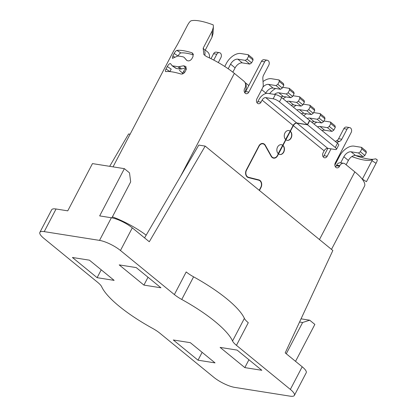 <?xml version="1.0" encoding="UTF-8"?>
<svg xmlns="http://www.w3.org/2000/svg" width="417" height="417" viewBox="0 0 417 417"><rect width="100%" height="100%" fill="white"/><g stroke="black" fill="none" stroke-linecap="round" stroke-linejoin="round"><path stroke-width="0.63" d="M259.431 190.47L260.974 187.514A5.129 3.894 99 0 0 258.848 179.889L248.527 177.293A4.801 3.644 99 0 1 246.536 170.162L259.103 146.112A4.801 3.644 99 0 1 262.84 143.813A4.801 3.644 99 0 1 265.129 145.533L271.17 156.318A5.129 3.894 99 0 0 273.615 158.158A5.129 3.894 99 0 0 277.607 155.697L293.328 125.632A3.31 1.97 129.3 0 1 296.935 123.14L307.569 124.824L309.789 120.581L309.518 120.539M271.024 156.052L271.384 156.109L265.337 145.325A5.129 3.894 99 0 0 262.892 143.484A5.129 3.894 99 0 0 258.9 145.945L246.327 169.99A5.129 3.894 99 0 0 248.454 177.616L258.78 180.217A4.801 3.644 99 0 1 260.771 187.348L259.228 190.298M307.365 124.657L279.442 101.821L281.657 97.578L309.581 120.414L307.365 124.657L296.727 122.973A3.31 1.97 -50.7 0 0 293.12 125.465L290.164 131.126A4.962 3.769 -81 0 0 288.825 130.547A4.962 3.769 -81 0 0 284.592 133.779A4.962 3.769 -81 0 0 285.728 139.606L278.181 153.607M282.768 145.272A4.962 3.769 -81 0 0 281.428 144.694A4.962 3.769 -81 0 0 277.196 147.926A4.962 3.769 -81 0 0 278.332 153.753L277.404 155.531A4.801 3.644 99 0 1 273.667 157.829A4.801 3.644 99 0 1 271.384 156.109M285.572 139.46L290.164 131.126M173.514 51.228L177.637 44.155L187.249 25.765C188.609 23.138 189.844 21.502 190.955 20.85A39.714 10.472 27.6 0 1 213.217 24.884L213.41 26.959L212.321 30.691M213.097 33.381L211.966 37.28L205.07 50.467L203.162 48.2L203.866 54.559L206.279 56.441A39.714 10.472 27.6 0 1 234.37 73.382L244.065 81.31A4.962 3.769 -81 0 1 244.935 88.081L244.638 88.644A3.378 2.565 -81 0 0 246.212 93.7A3.378 2.565 -81 0 0 248.845 92.084L264.67 61.81A3.31 2.512 -81 0 1 267.245 60.225A3.31 2.512 -81 0 1 268.788 65.177L263.534 75.227A4.962 3.769 -81 0 0 262.835 78.594L263.236 84.672A4.962 3.769 -81 0 1 262.538 88.039L256.924 98.777A3.31 2.512 -81 0 0 258.467 103.729A3.31 2.512 -81 0 0 261.042 102.144L262.111 100.106L293.12 125.465M179.373 70.264A34.752 9.164 -152.4 0 0 182.656 73.152L183.089 73.501A3.31 2.512 -81 0 0 183.235 73.616M193.389 54.862A34.752 9.164 -152.4 0 0 180.832 52.943C179.915 53.267 178.987 54.293 178.043 56.019L174.144 53.449L172.852 55.92L172.44 58.375L177.71 56.014A39.714 10.472 27.6 0 1 183.313 56.905L184.231 57.452L186.576 60.22C188.364 61.419 190.089 60.981 191.763 58.917L193.05 56.446L192.821 53.392L191.841 52.74L193.321 54.398M184.231 57.452L186.957 60.548M166.008 69.008L167.3 66.538L171.199 69.113L169.912 71.583L166.008 69.008C165.189 70.666 165.137 71.526 165.857 71.599A39.714 10.472 27.6 0 1 180.749 73.955C182.443 74.268 183.834 73.616 184.919 72.005L186.211 69.535L185.909 66.548L183.673 65.777L178.137 66.809L180.201 69.118A34.752 9.164 -152.4 0 0 176.495 68.534L175.786 68.164M183.673 65.777L185.701 68.044L180.201 69.118M180.832 52.943L176.949 50.379C176.026 50.697 175.088 51.724 174.144 53.449M176.949 50.379A39.714 10.472 27.6 0 1 191.841 52.74M165.528 71.526L165.857 71.599M172.336 65.886L170.454 63.551M170.61 63.707C169.771 63.28 168.671 64.223 167.3 66.538M176.495 68.534L172.534 65.917A39.714 10.472 27.6 0 1 178.137 66.809M203.162 48.2L212.316 30.691L211.966 37.28M218.315 62.581L220.921 57.593A3.31 2.512 -81 0 0 219.384 52.641L216.194 52.135A3.31 2.512 -81 0 0 213.613 53.72L211.018 58.693M213.613 53.72L216.804 54.226A3.31 2.512 -81 0 1 219.384 52.641M216.804 54.226L213.744 60.084M281.657 97.578A4.962 1.308 -152.4 0 0 275.382 94.55L267.933 93.366A8.272 4.921 -50.7 0 0 258.921 99.6L257.852 101.639A3.31 2.512 -81 0 1 256.992 102.712M267.245 60.225L264.055 59.72A3.31 2.512 -81 0 0 261.48 61.304L245.649 91.578A3.378 2.565 -81 0 1 244.732 92.704M186.435 68.956L185.805 68.857L184.543 69.733L183.433 71.854A3.31 2.512 -81 0 1 182.474 73.001M351.859 156.568A34.752 9.164 -152.4 0 0 371.083 160.086A34.752 9.164 -152.4 0 0 372.668 159.351L375.441 158.898M376.765 159.747C377.578 159.675 377.333 160.868 376.045 163.318L366.428 181.708L362.383 179.102L372.668 159.351M296.727 122.973L265.718 97.614A3.31 1.97 -50.7 0 0 262.111 100.106M265.718 97.614L273.161 98.793L275.382 94.55M372.986 159.278A38.062 10.034 27.6 0 1 356.42 155.89M319.458 239.551L354.836 171.887A39.714 10.472 27.6 0 1 364.64 185.935L331.489 249.392M354.836 171.887L345.14 163.959A4.962 3.769 -81 0 0 343.697 163.302L340.507 162.797A4.962 3.769 -81 0 0 336.639 165.174L339.829 165.679A4.962 3.769 -81 0 1 343.697 163.302M323.133 156.797A3.31 2.512 99 0 0 323.999 155.723L327.851 148.348M335.216 141.373L336.41 140.863A4.962 3.769 99 0 0 338.594 138.71L343.848 128.66L347.038 129.166A3.31 2.512 99 0 1 349.618 127.581A3.31 2.512 99 0 1 351.156 132.533L335.331 162.807A3.378 2.565 99 0 0 336.905 167.863A3.378 2.565 99 0 0 339.537 166.242L339.829 165.679M349.618 127.581L346.423 127.076A3.31 2.512 99 0 0 343.848 128.66M335.43 166.863A3.378 2.565 99 0 0 336.342 165.737L336.639 165.174M256.127 179.545A5.129 3.894 99 0 0 255.657 179.383L247.985 177.454M279.442 101.821A4.962 1.308 -152.4 0 0 273.161 98.793M336.717 142.598L339.6 141.368A4.962 3.769 99 0 0 341.784 139.215L347.038 129.166M293.328 125.632L324.134 150.824L323.071 152.862A3.31 2.512 99 0 0 324.608 157.814A3.31 2.512 99 0 0 327.189 156.229L331.041 148.853M307.569 124.824L335.289 147.493A4.962 1.308 27.6 0 1 336.498 149.286A4.962 1.308 27.6 0 1 335.185 149.51L327.741 148.332A3.31 1.97 129.3 0 0 324.134 150.824M290.368 131.292A4.962 3.769 -81 0 1 291.504 137.12A4.962 3.769 -81 0 1 287.271 140.352A4.962 3.769 -81 0 1 285.932 139.778M282.971 145.439A4.962 3.769 -81 0 1 284.107 151.267A4.962 3.769 -81 0 1 279.875 154.498A4.962 3.769 -81 0 1 278.54 153.92M309.789 120.581L337.509 143.245A4.962 1.308 27.6 0 1 338.713 145.043L336.498 149.286M288.72 130.531A4.962 3.769 -81 0 1 289.951 131.089M290.154 131.261A4.962 3.769 -81 0 1 291.311 137.021A4.962 3.769 -81 0 1 287.167 140.336M281.324 144.678A4.962 3.769 -81 0 1 282.554 145.236M282.762 145.408A4.962 3.769 -81 0 1 283.92 151.168A4.962 3.769 -81 0 1 279.771 154.483M251.607 62.842L247.093 59.141L245.29 60.382L249.804 64.082L251.607 62.842L253.088 60.012L252.759 58.427L248.245 54.726L248.574 56.311L253.088 60.012M248.574 56.311L247.093 59.141M224.758 66.47L226.322 63.473A13.24 7.913 -50.6 0 1 240.776 53.527L248.245 54.726M245.29 60.382L237.82 59.183L242.334 62.884L249.804 64.082M228.188 68.753L230.591 64.155A6.62 3.956 129.4 0 1 237.82 59.183M232.853 72.172L235.105 67.856A6.62 3.956 129.4 0 1 242.334 62.884M97.114 277.68L72.407 257.477L89.42 260.172L114.133 280.375L97.114 277.68L101.227 269.82M198.018 360.189L173.31 339.985L190.329 342.68L215.036 362.889L198.018 360.189L202.13 352.334M294.386 395.399A16.55 4.363 -152.4 0 0 290.357 389.415L236.455 345.339L248.287 322.706A16.55 4.363 -152.4 0 1 244.383 318.369L232.55 341.002A74.466 19.635 -152.4 0 0 181.755 299.463A16.55 4.363 -152.4 0 1 174.369 294.574L120.466 250.497A16.55 4.363 -152.4 0 0 99.533 240.39L44.228 231.628A16.55 4.363 -152.4 0 0 39.86 232.378A16.55 4.363 -152.4 0 0 43.884 238.362L97.786 282.439A16.55 4.363 -152.4 0 1 101.691 286.776A74.466 19.635 -152.4 0 0 152.486 328.315A16.55 4.363 -152.4 0 1 159.873 333.204L213.775 377.281A16.55 4.363 -152.4 0 0 234.708 387.388L290.018 396.15A16.55 4.363 -152.4 0 0 294.386 395.399L306.219 372.762A16.55 4.363 -152.4 0 0 302.189 366.783L285.202 352.891L332.849 250.502L205.174 146.101L149.291 241.756L132.298 227.864A16.55 4.363 -152.4 0 0 111.365 217.757L99.668 215.902L124.37 168.656L129.515 172.867L130.677 181.89L111.881 217.846M124.37 168.656L92.459 163.6L67.757 210.846L56.06 208.995A16.55 4.363 -152.4 0 0 51.692 209.746L39.86 232.378M174.369 294.574L186.201 271.936A16.55 4.363 -152.4 0 0 193.587 276.831L181.755 299.463M244.383 318.369A74.466 19.635 -152.4 0 0 193.587 276.831M295.544 361.346L314.851 324.416L309.701 320.204L302.622 322.497L286.276 353.767M302.622 322.497L299.568 322.013M301.048 318.833L309.701 320.204M136.223 267.589L119.205 264.889L143.917 285.098L160.936 287.793L136.223 267.589M232.55 341.002A16.55 4.363 -152.4 0 0 236.455 345.339M237.127 350.098L261.84 370.301L244.821 367.606L220.108 347.397L237.127 350.098M109.687 166.331L128.592 133.966L130.114 134.206M248.928 359.746L244.821 367.606M144.569 237.898L198.794 145.09L205.174 146.101M148.025 277.237L143.917 285.098M282.335 88.039L277.821 84.338L276.018 85.584L280.532 89.285L282.335 88.039L283.815 85.209L283.487 83.624L278.973 79.923L279.301 81.508L283.815 85.209M279.301 81.508L277.821 84.338M263.033 81.576A13.24 7.913 -50.6 0 1 271.503 78.724L278.973 79.923M276.018 85.584L268.548 84.38L273.062 88.086L280.532 89.285M262.95 87.049A6.62 3.956 129.4 0 1 268.548 84.38M265.546 93.606L265.832 93.059A6.62 3.956 129.4 0 1 273.062 88.086M292.635 96.457L288.121 92.756L286.312 94.002L290.826 97.703L292.635 96.457L294.115 93.632L293.787 92.042L289.273 88.341L289.596 89.931L294.115 93.632M289.596 89.931L288.121 92.756M282.731 87.294L289.273 88.341M286.312 94.002L278.843 92.803L283.357 96.504L290.826 97.703M274.396 94.393A6.62 3.956 129.4 0 1 278.843 92.803M280.787 96.937A6.62 3.956 129.4 0 1 283.357 96.504M275.653 88.498A13.24 7.913 -50.6 0 0 269.611 93.632M302.93 104.881L298.416 101.18L296.607 102.42L301.121 106.121L302.93 104.881L304.41 102.05L304.082 100.466L299.568 96.76L299.896 98.349L304.41 102.05M299.896 98.349L298.416 101.18M293.026 95.712L299.568 96.76M296.607 102.42L289.137 101.222L293.651 104.922L301.121 106.121M286.615 101.633A6.62 3.956 129.4 0 1 289.137 101.222M291.139 105.329A6.62 3.956 129.4 0 1 293.651 104.922M285.947 96.921A13.24 7.913 -50.6 0 0 283.143 98.793M313.224 113.299L308.71 109.598L306.907 110.839L311.421 114.539L313.224 113.299L314.705 110.469L314.376 108.884L309.862 105.183L310.191 106.768L314.705 110.469M310.191 106.768L308.71 109.598M303.321 104.13L309.862 105.183M306.907 110.839L299.437 109.64L303.951 113.341L311.421 114.539M296.914 110.052A6.62 3.956 129.4 0 1 299.437 109.64M301.434 113.752A6.62 3.956 129.4 0 1 303.951 113.341M296.242 105.339A13.24 7.913 -50.6 0 0 293.438 107.211M323.524 121.717L319.01 118.016L317.201 119.257L321.716 122.963L323.524 121.717L324.999 118.887L324.676 117.302L320.162 113.601L320.485 115.186L324.999 118.887M320.485 115.186L319.01 118.016M313.615 112.548L320.162 113.601M317.201 119.257L309.732 118.058L314.246 121.759L321.716 122.963M307.209 118.47A6.62 3.956 129.4 0 1 309.732 118.058M311.734 122.171A6.62 3.956 129.4 0 1 314.246 121.759M306.537 113.758A13.24 7.913 -50.6 0 0 303.738 115.634M333.819 130.135L329.305 126.434L327.496 127.68L332.01 131.381L333.819 130.135L335.299 127.31L334.971 125.72L330.457 122.019L330.785 123.604L335.299 127.31M330.785 123.604L329.305 126.434M323.915 120.972L330.457 122.019M327.496 127.68L320.027 126.481L324.541 130.182L332.01 131.381M317.504 126.893A6.62 3.956 129.4 0 1 320.027 126.481M322.028 130.589A6.62 3.956 129.4 0 1 324.541 130.182M316.837 122.176A13.24 7.913 -50.6 0 0 314.032 124.052M364.87 155.458L360.356 151.752L358.547 152.997L363.061 156.698L364.87 155.458L366.345 152.627L366.022 151.037L361.508 147.337L361.831 148.926L366.345 152.627M361.831 148.926L360.356 151.752M334.856 165.122L339.584 156.083A13.24 7.913 -50.6 0 1 354.033 146.138L361.508 147.337M358.547 152.997L351.078 151.798L355.592 155.499L363.061 156.698M340.684 162.823L343.853 156.771A6.62 3.956 129.4 0 1 351.078 151.798M346.12 164.762L348.367 160.472A6.62 3.956 129.4 0 1 355.592 155.499M204.778 51.119A13.24 7.84 129.2 0 1 204.815 55.086M205.284 50.05L207.577 51.922A13.24 7.84 129.2 0 1 209.485 57.942M245.222 82.915A13.24 7.84 129.2 0 1 244.769 92.673M260.703 187.473L260.974 187.514M277.336 155.656L277.607 155.697M182.656 73.152L182.224 73.986M174.9 57.27L172.852 55.92M181.416 69.055L179.367 66.756M112.408 216.84A39.714 10.472 27.6 0 1 146.158 235.172M180.608 176.214L234.37 73.382M184.877 72.084L183.433 71.854M257.852 101.639L261.042 102.144M261.48 61.304L264.67 61.81M245.649 91.578L248.845 92.084M264.967 145.267L265.337 145.325M371.995 160.712L376.045 163.318M258.832 146.07L259.103 146.112M246.265 170.115L246.536 170.162M247.39 177.11L248.527 177.293M255.657 179.383L258.848 179.889M336.342 165.737L339.537 166.242M338.594 138.71L341.784 139.215M336.41 140.863L339.6 141.368M323.999 155.723L327.189 156.229M296.935 123.14L327.741 148.332M335.289 147.493L337.509 143.245M230.591 64.155L235.105 67.856M132.298 227.864L120.466 250.497M302.189 366.783L290.357 389.415M56.06 208.995L44.228 231.628M111.365 217.757L99.533 240.39M261.694 89.66L265.832 93.059M343.853 156.771L348.367 160.472M176.016 68.378L172.07 65.771M213.363 27.428L213.045 33.381M113.043 166.863L173.696 50.838M272.306 157.616L273.667 157.829M375.67 158.809L377.14 159.758M261.485 143.599L262.84 143.813M245.003 82.462L248.798 85.558"/></g></svg>
